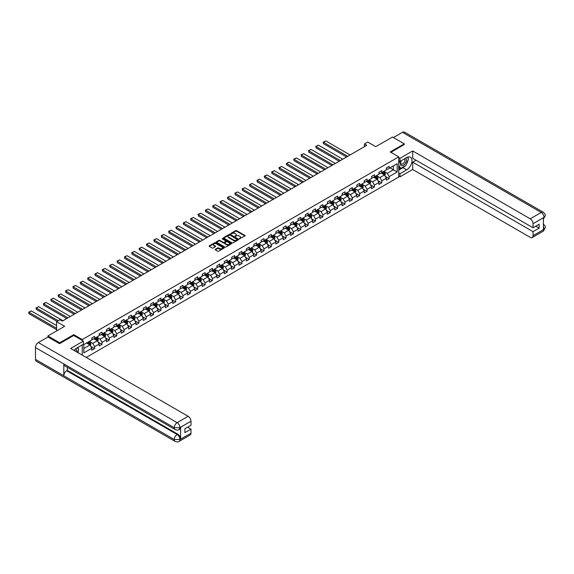 <?xml version="1.0" encoding="UTF-8"?>
<svg xmlns="http://www.w3.org/2000/svg" width="574" height="574" viewBox="0 0 574 574"><rect width="100%" height="100%" fill="white"/><g stroke="black" fill="none" stroke-linecap="round" stroke-linejoin="round"><path stroke-width="0.86" d="M239.365 238.841L244.94 236A0.653 0.38 0 0 0 244.94 235.462L236.603 230.648A0.653 0.38 0 0 0 235.677 230.648L230.755 233.489L230.755 233.869L232.04 233.496A2.095 1.213 0 0 1 235.003 233.496L235.699 233.898A2.095 1.213 0 0 1 236.309 234.752A2.095 1.213 0 0 1 235.699 235.613L235.06 236.352L236.344 235.986A2.095 1.213 0 0 1 239.308 235.986L240.004 236.388A2.095 1.213 0 0 1 240.621 237.241A2.095 1.213 0 0 1 240.004 238.095L239.365 238.468M215.336 249.317A0.653 0.38 0 0 0 215.336 249.855L217.675 251.204A0.653 0.38 0 0 0 218.601 251.204L224.068 248.047A0.653 0.38 0 0 0 224.068 247.509L215.731 242.694A0.653 0.38 0 0 0 214.805 242.694L209.338 245.851A0.653 0.38 0 0 0 209.338 246.389L212.165 248.018A0.653 0.38 0 0 0 213.09 248.018L215.429 246.669A0.653 0.38 0 0 0 215.429 246.131L214.03 245.328A1.751 1.012 0 0 1 213.514 244.61A1.751 1.012 0 0 1 214.597 243.677A1.751 1.012 0 0 1 216.506 243.893L221.994 247.064A1.751 1.012 0 0 1 222.511 247.781A1.751 1.012 0 0 1 221.428 248.714A1.751 1.012 0 0 1 219.519 248.492L218.601 247.968A0.653 0.38 0 0 0 217.675 247.968L215.336 249.317L215.336 249.855M404.297 144.641L404.297 143.823L392.494 137.014L375.74 146.686L367.719 142.051L364.418 143.959L366.779 145.322L62.286 321.117L59.926 319.754L56.625 321.662L56.625 330.925M73.752 335.532L73.752 334.656L59.689 342.778L47.893 335.969L64.647 326.29L56.625 321.662M73.752 334.656L82.247 339.564L398.729 156.846L398.729 177.007L86.215 357.437M404.297 143.823L390.234 151.945L398.729 156.846M232.083 242.888A0.653 0.38 0 0 0 233.008 242.888L238.475 239.731A0.653 0.38 0 0 0 238.475 239.193L230.138 234.379A0.653 0.38 0 0 0 229.213 234.379L223.745 237.536A0.653 0.38 0 0 0 223.745 238.074L232.083 242.888M222.332 238.942L222.798 239.006L222.798 238.461L231.272 243.354A0.653 0.38 0 0 1 231.272 243.885L225.804 247.042A0.653 0.38 0 0 1 224.879 247.042L216.542 242.228L218.881 240.886L218.881 240.341L216.542 241.697A0.653 0.38 0 0 0 216.542 242.228L216.542 241.697M218.881 240.886A0.653 0.38 0 0 1 219.806 240.886L219.806 240.341A0.653 0.38 0 0 0 218.881 240.341M219.806 240.341L223.193 242.3A0.653 0.38 0 0 0 224.118 242.3L225.668 241.403A0.653 0.38 0 0 0 225.668 240.865L222.145 238.834L222.798 238.461M47.893 337.053L47.893 335.969M59.689 342.778L59.689 343.596M82.247 355.148L82.247 344.874M82.247 340.432L82.247 339.564M90.721 346.337L94.66 348.612L94.66 346.617L99.194 344.005L99.194 345.993L102.021 344.357L102.021 342.369L106.556 339.751L106.556 341.745L109.383 340.109L109.383 338.122L113.917 335.503L113.917 337.49L116.744 335.855L116.744 333.867L121.279 331.255L121.279 333.243L124.113 331.607L124.113 329.62L128.641 327.001L128.641 328.988L131.475 327.359L131.475 325.365L136.002 322.753L136.002 324.741L138.836 323.105L138.836 321.117L143.364 318.498L143.364 320.493L146.198 318.857L146.198 316.87L150.725 314.251L150.725 316.238L153.559 314.602L153.559 312.615L158.087 310.003L158.087 311.991L160.921 310.355L160.921 308.367L165.448 305.748L165.448 307.736L168.282 306.107L168.282 304.112L172.81 301.501L172.81 303.488L175.644 301.852L175.644 299.865L180.179 297.246L180.179 299.241L183.006 297.605L183.006 295.617L187.54 292.998L187.54 294.986L190.367 293.35L190.367 291.362L194.902 288.751L194.902 290.738L197.729 289.102L197.729 287.115L202.263 284.496L202.263 286.483L205.09 284.855L205.09 282.86L209.625 280.248L209.625 282.236L212.452 280.6L212.452 278.612L216.986 275.994L216.986 277.988L219.82 276.352L219.82 274.365L224.348 271.746L224.348 273.733L227.182 272.098L227.182 270.11L231.709 267.498L231.709 269.486L234.544 267.85L234.544 265.862L239.071 263.244L239.071 265.231L241.905 263.602L241.905 261.608L246.433 258.996L246.433 260.983L249.267 259.348L249.267 257.36L253.794 254.741L253.794 256.736L256.628 255.1L256.628 253.112L261.156 250.494L261.156 252.481L263.99 250.845L263.99 248.858L268.517 246.246L268.517 248.233L271.351 246.598L271.351 244.61L275.886 241.991L275.886 243.979L278.713 242.35L278.713 240.355L283.247 237.744L283.247 239.731L286.074 238.095L286.074 236.108L290.609 233.489L290.609 235.483L293.436 233.848L293.436 231.86L297.971 229.241L297.971 231.229L300.798 229.593L300.798 227.605L305.332 224.994L305.332 226.981L308.159 225.345L308.159 223.358L312.694 220.739L312.694 222.726L315.528 221.098L315.528 219.103L320.055 216.491L320.055 218.479L322.889 216.843L322.889 214.855L327.417 212.237L327.417 214.231L330.251 212.595L330.251 210.608L334.778 207.989L334.778 209.976L337.612 208.34L337.612 206.353L342.14 203.741L342.14 205.729L344.974 204.093L344.974 202.105L349.501 199.487L349.501 201.474L352.336 199.845L352.336 197.851L356.863 195.239L356.863 197.226L359.697 195.591L359.697 193.603L364.225 190.984L364.225 192.979L367.059 191.343L367.059 189.355L371.593 186.737L371.593 188.724L374.42 187.088L374.42 185.101L378.955 182.489L378.955 184.476L381.782 182.841L381.782 180.853L386.316 178.234L386.316 180.222L389.143 178.593L389.143 176.598L397.165 171.97L397.165 163.683L393.391 165.864L393.391 169.789L397.165 171.97M94.66 348.612L91.833 350.24L91.833 348.253L83.804 352.888L83.804 344.601L91.833 339.973L91.833 337.986L94.66 336.35L94.66 338.337L99.194 335.718L99.194 333.731L102.021 332.095L102.021 334.09L106.556 331.471L106.556 329.483L109.383 327.847L109.383 329.835L113.917 327.223L113.917 325.228L116.744 323.6L116.744 325.587L121.279 322.968L121.279 320.981L124.113 319.345L124.113 321.332L128.641 318.721L128.641 316.733L131.475 315.097L131.475 317.085L136.002 314.466L136.002 312.478L138.836 310.843L138.836 312.837L143.364 310.218L143.364 308.231L146.198 306.595L146.198 308.582L150.725 305.971L150.725 303.976L153.559 302.347L153.559 304.335L158.087 301.716L158.087 299.728L160.921 298.093L160.921 300.08L165.448 297.468L165.448 295.481L168.282 293.845L168.282 295.832L172.81 293.214L172.81 291.226L175.644 289.59L175.644 291.585L180.179 288.966L180.179 286.978L183.006 285.343L183.006 287.33L187.54 284.718L187.54 282.724L190.367 281.095L190.367 283.082L194.902 280.464L194.902 278.476L197.729 276.84L197.729 278.828L202.263 276.216L202.263 274.228L205.09 272.593L205.09 274.58L209.625 271.961L209.625 269.974L212.452 268.338L212.452 270.332L216.986 267.714L216.986 265.726L219.82 264.09L219.82 266.078L224.348 263.466L224.348 261.471L227.182 259.843L227.182 261.83L231.709 259.211L231.709 257.224L234.544 255.588L234.544 257.575L239.071 254.964L239.071 252.976L241.905 251.34L241.905 253.328L246.433 250.709L246.433 248.721L249.267 247.085L249.267 249.08L253.794 246.461L253.794 244.474L256.628 242.838L256.628 244.825L261.156 242.214L261.156 240.219L263.99 238.59L263.99 240.578L268.517 237.959L268.517 235.971L271.351 234.336L271.351 236.323L275.886 233.711L275.886 231.724L278.713 230.088L278.713 232.075L283.247 229.457L283.247 227.469L286.074 225.833L286.074 227.828L290.609 225.209L290.609 223.221L293.436 221.586L293.436 223.573L297.971 220.961L297.971 218.967L300.798 217.338L300.798 219.325L305.332 216.707L305.332 214.719L308.159 213.083L308.159 215.071L312.694 212.459L312.694 210.471L315.528 208.836L315.528 210.823L320.055 208.204L320.055 206.217L322.889 204.581L322.889 206.575L327.417 203.957L327.417 201.969L330.251 200.333L330.251 202.321L334.778 199.709L334.778 197.714L337.612 196.086L337.612 198.073L342.14 195.454L342.14 193.467L344.974 191.831L344.974 193.818L349.501 191.207L349.501 189.219L352.336 187.583L352.336 189.571L356.863 186.952L356.863 184.964L359.697 183.328L359.697 185.323L364.225 182.704L364.225 180.717L367.059 179.081L367.059 181.068L371.593 178.457L371.593 176.462L374.42 174.833L374.42 176.821L378.955 174.202L378.955 172.214L381.782 170.578L381.782 172.566L386.316 169.954L386.316 167.967L389.143 166.331L389.143 168.318L397.165 163.683M93.906 338.775L97.307 340.734L92.773 343.352L89.379 341.387M91.833 338.882L92.773 339.428L94.66 338.337M92.773 343.352L94.66 346.617M97.307 340.734L99.194 344.005M101.268 334.52L104.669 336.486L100.134 339.098L96.741 337.139M99.194 334.635L100.134 335.173L102.021 334.09M100.134 339.098L102.021 342.369M104.669 336.486L106.556 339.751M108.63 330.272L112.03 332.231L107.496 334.85L104.102 332.884M106.556 330.38L107.496 330.925L109.383 329.835M107.496 334.85L109.383 338.122M112.03 332.231L113.917 335.503M115.991 326.025L119.392 327.984L114.857 330.595L111.464 328.637M113.917 326.132L114.857 326.678L116.744 325.587M114.857 330.595L116.744 333.867M119.392 327.984L121.279 331.255M123.353 321.77L126.754 323.736L122.219 326.348L118.825 324.389M121.279 321.878L122.219 322.423L124.113 321.332M122.219 326.348L124.113 329.62M126.754 323.736L128.641 327.001M130.714 317.522L134.115 319.481L129.588 322.1L126.187 320.134M128.641 317.63L129.588 318.175L131.475 317.085M129.588 322.1L131.475 325.365M134.115 319.481L136.002 322.753M138.076 313.268L141.477 315.234L136.949 317.845L133.548 315.887M136.002 313.382L136.949 313.921L138.836 312.837M136.949 317.845L138.836 321.117M141.477 315.234L143.364 318.498M145.444 309.02L148.838 310.979L144.311 313.598L140.91 311.632M143.364 309.128L144.311 309.673L146.198 308.582M144.311 313.598L146.198 316.87M148.838 310.979L150.725 314.251M152.806 304.772L156.2 306.731L151.672 309.343L148.271 307.384M150.725 304.88L151.672 305.425L153.559 304.335M151.672 309.343L153.559 312.615M156.2 306.731L158.087 310.003M160.168 300.518L163.561 302.484L159.034 305.095L155.633 303.137M158.087 300.625L159.034 301.171L160.921 300.08M159.034 305.095L160.921 308.367M163.561 302.484L165.448 305.748M167.529 296.27L170.923 298.229L166.395 300.848L162.994 298.882M165.448 296.378L166.395 296.923L168.282 295.832M166.395 300.848L168.282 304.112M170.923 298.229L172.81 301.501M174.891 292.015L178.284 293.981L173.757 296.593L170.356 294.634M172.81 292.13L173.757 292.668L175.644 291.585M173.757 296.593L175.644 299.865M178.284 293.981L180.179 297.246M182.252 287.768L185.653 289.727L181.119 292.345L177.718 290.379M180.179 287.875L181.119 288.421L183.006 287.33M181.119 292.345L183.006 295.617M185.653 289.727L187.54 292.998M189.614 283.52L193.015 285.479L188.48 288.091L185.086 286.132M187.54 283.628L188.48 284.173L190.367 283.082M188.48 288.091L190.367 291.362M193.015 285.479L194.902 288.751M196.975 279.265L200.376 281.231L195.842 283.843L192.448 281.884M194.902 279.373L195.842 279.918L197.729 278.828M195.842 283.843L197.729 287.115M200.376 281.231L202.263 284.496M204.337 275.018L207.738 276.977L203.203 279.595L199.809 277.629M202.263 275.125L203.203 275.671L205.09 274.58M203.203 279.595L205.09 282.86M207.738 276.977L209.625 280.248M211.698 270.763L215.099 272.729L210.565 275.341L207.171 273.382M209.625 270.878L210.565 271.416L212.452 270.332M210.565 275.341L212.452 278.612M215.099 272.729L216.986 275.994M219.06 266.515L222.461 268.474L217.926 271.093L214.532 269.127M216.986 266.623L217.926 267.168L219.82 266.078M217.926 271.093L219.82 274.365M222.461 268.474L224.348 271.746M226.421 262.268L229.822 264.227L225.295 266.838L221.894 264.879M224.348 262.375L225.295 262.921L227.182 261.83M225.295 266.838L227.182 270.11M229.822 264.227L231.709 267.498M233.783 258.013L237.184 259.979L232.657 262.591L229.256 260.632M231.709 258.121L232.657 258.666L234.544 257.575M232.657 262.591L234.544 265.862M237.184 259.979L239.071 263.244M241.152 253.765L244.546 255.724L240.018 258.343L236.617 256.377M239.071 253.873L240.018 254.418L241.905 253.328M240.018 258.343L241.905 261.608M244.546 255.724L246.433 258.996M248.513 249.511L251.907 251.477L247.38 254.088L243.979 252.129M246.433 249.625L247.38 250.164L249.267 249.08M247.38 254.088L249.267 257.36M251.907 251.477L253.794 254.741M255.875 245.263L259.269 247.222L254.741 249.841L251.34 247.875M253.794 245.371L254.741 245.916L256.628 244.825M254.741 249.841L256.628 253.112M259.269 247.222L261.156 250.494M263.236 241.015L266.63 242.974L262.103 245.586L258.702 243.627M261.156 241.123L262.103 241.668L263.99 240.578M262.103 245.586L263.99 248.858M266.63 242.974L268.517 246.246M270.598 236.761L273.992 238.727L269.464 241.338L266.063 239.38M268.517 236.868L269.464 237.414L271.351 236.323M269.464 241.338L271.351 244.61M273.992 238.727L275.886 241.991M277.959 232.513L281.353 234.472L276.826 237.091L273.425 235.125M275.886 232.621L276.826 233.166L278.713 232.075M276.826 237.091L278.713 240.355M281.353 234.472L283.247 237.744M285.321 228.258L288.722 230.224L284.187 232.836L280.794 230.877M283.247 228.373L284.187 228.911L286.074 227.828M284.187 232.836L286.074 236.108M288.722 230.224L290.609 233.489M292.683 224.011L296.084 225.969L291.549 228.588L288.155 226.622M290.609 224.118L291.549 224.664L293.436 223.573M291.549 228.588L293.436 231.86M296.084 225.969L297.971 229.241M300.044 219.763L303.445 221.722L298.911 224.334L295.517 222.375M297.971 219.871L298.911 220.416L300.798 219.325M298.911 224.334L300.798 227.605M303.445 221.722L305.332 224.994M307.406 215.508L310.807 217.474L306.272 220.086L302.878 218.127M305.332 215.616L306.272 216.161L308.159 215.071M306.272 220.086L308.159 223.358M310.807 217.474L312.694 220.739M314.767 211.261L318.168 213.219L313.634 215.838L310.24 213.872M312.694 211.368L313.634 211.914L315.528 210.823M313.634 215.838L315.528 219.103M318.168 213.219L320.055 216.491M322.129 207.006L325.53 208.972L321.002 211.584L317.601 209.625M320.055 207.121L321.002 207.659L322.889 206.575M321.002 211.584L322.889 214.855M325.53 208.972L327.417 212.237M329.49 202.758L332.891 204.717L328.364 207.336L324.963 205.37M327.417 202.866L328.364 203.411L330.251 202.321M328.364 207.336L330.251 210.608M332.891 204.717L334.778 207.989M336.859 198.511L340.253 200.469L335.725 203.081L332.324 201.122M334.778 198.618L335.725 199.164L337.612 198.073M335.725 203.081L337.612 206.353M340.253 200.469L342.14 203.741M344.221 194.256L347.614 196.222L343.087 198.834L339.686 196.875M342.14 194.364L343.087 194.909L344.974 193.818M343.087 198.834L344.974 202.105M347.614 196.222L349.501 199.487M351.582 190.008L354.976 191.967L350.449 194.586L347.048 192.62M349.501 190.116L350.449 190.661L352.336 189.571M350.449 194.586L352.336 197.851M354.976 191.967L356.863 195.239M358.944 185.754L362.338 187.72L357.81 190.331L354.409 188.372M356.863 185.868L357.81 186.407L359.697 185.323M357.81 190.331L359.697 193.603M362.338 187.72L364.225 190.984M366.305 181.506L369.699 183.465L365.172 186.084L361.771 184.118M364.225 181.614L365.172 182.159L367.059 181.068M365.172 186.084L367.059 189.355M369.699 183.465L371.593 186.737M373.667 177.258L377.061 179.217L372.533 181.829L369.132 179.87M371.593 177.366L372.533 177.911L374.42 176.821M372.533 181.829L374.42 185.101M377.061 179.217L378.955 182.489M381.028 173.004L384.429 174.97L379.895 177.581L376.501 175.622M378.955 173.111L379.895 173.657L381.782 172.566M379.895 177.581L381.782 180.853M384.429 174.97L386.316 178.234M389.997 167.83L393.391 169.789L387.256 173.334L383.863 171.368M386.316 168.864L387.256 169.409L389.143 168.318M387.256 173.334L389.143 176.598M364.418 143.959L364.418 146.686M83.804 348.526L89.946 344.988L86.545 343.022M89.946 344.988L91.833 348.253M385.204 176.318L389.143 178.593M377.843 180.566L381.782 182.841M370.481 184.814L374.42 187.088M363.12 189.068L367.059 191.343M355.758 193.316L359.697 195.591M348.396 197.571L352.336 199.845M341.035 201.818L344.974 204.093M333.673 206.066L337.612 208.34M326.305 210.321L330.251 212.595M318.943 214.568L322.889 216.843M311.582 218.823L315.528 221.098M304.22 223.071L308.159 225.345M296.858 227.318L300.798 229.593M289.497 231.573L293.436 233.848M282.135 235.821L286.074 238.095M274.774 240.076L278.713 242.35M267.412 244.323L271.351 246.598M260.051 248.571L263.99 250.845M252.689 252.825L256.628 255.1M245.328 257.073L249.267 259.348M237.966 261.328L241.905 263.602M230.597 265.575L234.544 267.85M223.236 269.823L227.182 272.098M215.874 274.078L219.82 276.352M208.513 278.325L212.452 280.6M201.151 282.58L205.09 284.855M193.79 286.828L197.729 289.102M186.428 291.075L190.367 293.35M179.066 295.33L183.006 297.605M171.705 299.578L175.644 301.852M164.343 303.833L168.282 306.107M156.982 308.08L160.921 310.355M149.62 312.328L153.559 314.602M142.259 316.583L146.198 318.857M134.897 320.83L138.836 323.105M127.528 325.085L131.475 327.359M120.167 329.333L124.113 331.607M112.805 333.58L116.744 335.855M105.444 337.835L109.383 340.109M98.082 342.082L102.021 344.357M239.552 238.906L240.004 238.641A2.095 1.213 0 0 0 240.621 237.787L240.621 237.241M236.309 234.752L236.309 235.297A2.095 1.213 0 0 1 235.699 236.158L235.247 236.416M244.933 236L236.603 231.193A0.653 0.38 0 0 0 235.677 231.193L230.935 233.934M238.475 239.193L238.475 239.731L230.138 234.924A0.653 0.38 0 0 0 229.213 234.924L223.752 238.074L223.745 237.536M237.32 239.652L230.002 235.046L228.682 235.433A2.095 1.213 0 0 0 228.065 236.294A2.095 1.213 0 0 0 228.682 237.148L233.683 240.04A2.095 1.213 0 0 0 236.646 240.04L237.32 239.652L237.32 240.197L237.32 239.817M228.065 236.294L228.065 236.84A2.095 1.213 0 0 0 228.682 237.693L228.682 237.148M237.32 240.197L236.646 240.585A2.095 1.213 0 0 1 233.683 240.585L228.682 237.693M219.806 240.886L223.193 242.845A0.653 0.38 0 0 0 224.118 242.845L225.668 241.948A0.653 0.38 0 0 0 225.862 241.676L225.862 241.13M222.798 239.006L231.265 243.893M226.701 244.323A1.751 1.012 0 0 0 228.61 244.546A1.751 1.012 0 0 0 229.693 243.606A1.751 1.012 0 0 0 229.177 242.895L227.247 241.776A0.653 0.38 0 0 0 226.314 241.776L224.764 242.673A0.653 0.38 0 0 0 224.764 243.204L226.701 244.323L226.701 244.868A1.751 1.012 0 0 0 228.61 245.084A1.751 1.012 0 0 0 229.693 244.151L229.693 243.606M224.57 242.938L224.57 243.484A0.653 0.38 0 0 0 224.764 243.749L224.764 243.204M226.701 244.868L224.764 243.749M222.511 247.781L222.511 248.327A1.751 1.012 0 0 1 221.428 249.26A1.751 1.012 0 0 1 219.519 249.037L218.601 248.513A0.653 0.38 0 0 0 217.675 248.513L215.35 249.855M213.514 244.61L213.514 245.155A1.751 1.012 0 0 0 214.03 245.873L214.03 245.328M215.429 246.131L215.429 246.669L214.03 245.873M224.068 247.509L224.068 248.047L215.731 243.24A0.653 0.38 0 0 0 214.805 243.24L209.345 246.397L209.338 245.851M384.802 175.615L385.362 174.195A1.765 1.019 -120 0 0 384.795 172.695L383.819 171.389M347.736 156.315L323.442 142.295L325.802 140.931L350.09 154.951M382.126 173.635L381.459 172.752M323.442 143.658L323.184 142.144L323.442 143.658L346.553 156.996M382.356 172.236L383.332 173.535A1.765 1.019 60 0 1 383.841 174.604L384.408 174.274A1.765 1.019 -120 0 0 383.898 173.212L382.923 171.906M382.485 172.164L383.561 173.606A0.904 0.524 60 0 1 383.726 173.879L384.408 174.274M323.184 142.144L325.802 140.931M401.118 160.777A4.341 2.504 120 0 0 401.865 165.786A4.341 2.504 120 0 0 405.782 162.686A4.341 2.504 120 0 0 405.675 158.144M401.362 160.634A2.97 1.715 120 0 0 401.355 164.085A2.97 1.715 120 0 0 401.786 164.214A2.97 1.715 120 0 0 404.505 162.026A2.97 1.715 120 0 0 404.326 158.941A2.97 1.715 120 0 0 404.311 158.933M407.332 157.24L408.494 158.89L405.947 165.456L400.853 168.397L398.729 166.969M400.853 168.397L398.729 165.377M398.729 163.683L399.655 161.28M76.342 351.74A4.341 2.504 120 0 0 75.775 348.705M74.964 350.944A2.97 1.715 120 0 0 74.656 349.724M77.332 347.715L78.523 349.401L77.382 352.336M405.007 166.001A7.505 4.334 120 0 1 402.926 167.694L406.657 169.847A7.505 4.334 120 0 0 411.558 163.224A7.505 4.334 120 0 0 410.41 157.211A7.505 4.334 120 0 0 406.657 157.585L399.956 161.452L399.956 158.316L412.692 150.962L530.204 218.809L541.225 212.445L402.474 132.336L393.441 137.559M406.657 169.847L399.956 173.714L399.956 176.849L412.692 169.488L412.692 162.162L533.038 231.638L533.038 235.699L544.123 229.241L543.42 229.571L543.42 217.855L544.059 217.345L533.038 223.709A4.004 2.31 -120 0 0 530.204 218.809M416.042 160.225L412.692 162.162M535.772 226.192L539.122 228.122L539.122 224.255L533.038 227.77L412.692 158.295L412.692 150.962M398.729 160.742L399.956 161.452M398.729 157.613L399.956 158.316M398.729 176.139L399.956 176.849M398.729 173.004L399.956 173.714M412.692 169.488L530.204 237.335A4.004 2.31 -120 0 0 532.206 237.536A4.004 2.31 -120 0 0 533.038 235.699M402.474 132.336A4.104 2.368 -60 0 1 404.526 132.135L543.277 212.244A4.104 2.368 -60 0 0 541.225 212.445A4.004 2.31 60 0 1 544.059 217.345M533.038 227.77L533.038 223.709M539.122 228.122L533.038 231.638M404.297 144.476L390.937 152.354M406.5 164.035A7.505 4.334 120 0 0 408.114 159.866M408.236 158.524A7.505 4.334 120 0 0 408.049 156.996M402.926 167.694L398.729 170.119M398.729 169.244L400.523 168.211M398.729 167.608L399.102 167.393M543.42 226.766L544.059 229.198M543.277 224.09C544.891 225.539 545.565 226.701 545.3 227.569L544.13 229.234M543.277 212.244C544.884 213.679 545.558 214.841 545.3 215.745L544.13 217.388M175.077 429.531A4.104 2.368 -60 0 1 174.231 427.68L179.892 427.652L179.131 429.524C178.464 430.206 177.108 430.206 175.077 429.531L64.647 365.774A4.104 2.368 -60 0 1 63.8 363.923L35.48 347.571A4.104 2.368 -60 0 1 38.386 342.549L47.986 337.003L59.553 343.675L73.709 335.503L83.381 341.085L83.381 344.221L76.679 348.088A7.505 4.334 120 0 0 74.053 350.413M83.381 341.085L70.638 348.447L188.15 416.286A4.004 2.31 60 0 1 190.984 421.194L190.984 425.255L184.893 428.771L184.893 432.638L190.984 429.122L190.984 433.183A4.004 2.31 60 0 1 190.152 435.013L179.131 441.377A4.004 2.31 -120 0 0 179.963 439.548L190.984 433.183M78.071 352.737L79.657 353.649M78.236 352.644L78.236 350.126M78.236 348.999L78.236 347.191M179.131 441.377C178.492 442.059 177.144 442.059 175.077 441.384L36.334 361.276A4.104 2.368 -60 0 1 35.48 359.396L63.8 375.748A4.104 2.368 -60 0 1 66.699 370.747L177.129 434.504L177.768 434.138A4.004 2.31 60 0 1 180.602 439.038L180.602 427.321A4.004 2.31 60 0 1 179.77 429.158L179.131 429.524M35.48 347.571L35.48 359.396M38.386 342.549L177.129 422.651A4.104 2.368 -60 0 0 174.231 427.68L63.8 363.923L63.8 375.748L174.231 439.505L179.963 439.548M190.984 429.122L187.633 427.185M67.337 367.324L67.337 370.381L177.768 434.138M67.337 370.381L66.699 370.747M377.434 179.863L378.001 178.449A1.765 1.019 -120 0 0 377.434 176.943L376.458 175.644M340.375 160.569L316.08 146.542L318.441 145.179L342.728 159.206M374.765 177.89L374.097 177.007M316.08 147.905L315.822 146.392L316.08 147.905L339.191 161.251M374.994 176.483L375.97 177.789A1.765 1.019 60 0 1 376.479 178.851L377.046 178.521A1.765 1.019 -120 0 0 376.537 177.459L375.561 176.161M375.123 176.419L376.2 177.861A0.904 0.524 60 0 1 376.365 178.134L377.046 178.521M315.822 146.392L318.441 145.179M370.072 184.111L370.639 182.697A1.765 1.019 -120 0 0 370.072 181.19L369.096 179.892M333.006 164.817L308.719 150.79L311.079 149.434L335.367 163.454M367.403 182.137L366.736 181.255M308.719 152.153L308.719 150.79L308.719 152.153L331.829 165.499M367.633 180.738L368.608 182.037A1.765 1.019 60 0 1 369.118 183.099L369.685 182.776A1.765 1.019 -120 0 0 369.175 181.707L368.199 180.408M367.755 180.667L368.838 182.109A0.904 0.524 60 0 1 369.003 182.381L369.685 182.776M308.46 150.646L311.079 149.434M362.711 188.365L363.277 186.952A1.765 1.019 -120 0 0 362.711 185.445L361.735 184.146M325.645 169.065L301.357 155.045L303.718 153.681L328.005 167.708M360.034 186.385L359.374 185.502M301.357 156.408L301.099 154.894L301.357 156.408L324.468 169.746M360.271 184.986L361.247 186.285A1.765 1.019 60 0 1 361.756 187.354L362.316 187.024A1.765 1.019 -120 0 0 361.814 185.962L360.838 184.663M360.393 184.914L361.477 186.356A0.904 0.524 60 0 1 361.642 186.636L362.316 187.024M301.099 154.894L303.718 153.681M355.349 192.613L355.909 191.199A1.765 1.019 -120 0 0 355.349 189.693L354.373 188.394M318.283 173.319L293.996 159.292L296.356 157.929L320.644 171.956M352.673 190.64L352.013 189.757M293.996 160.655L293.737 159.142L293.996 160.655L317.106 174.001M352.91 189.241L353.885 190.539A1.765 1.019 60 0 1 354.388 191.601L354.954 191.278A1.765 1.019 -120 0 0 354.452 190.209L353.476 188.911M353.032 189.169L354.115 190.611A0.904 0.524 60 0 1 354.28 190.884L354.954 191.278M293.737 159.142L296.356 157.929M347.988 196.868L348.547 195.447A1.765 1.019 -120 0 0 347.988 193.947L347.012 192.642M310.921 177.567L286.634 163.547L288.995 162.184L313.282 176.204M345.311 194.887L344.651 194.005M286.634 164.91L286.376 163.396L286.634 164.91L309.745 178.249M345.548 193.488L346.524 194.787A1.765 1.019 60 0 1 347.026 195.856L347.593 195.526A1.765 1.019 -120 0 0 347.091 194.464L346.115 193.158M345.67 193.416L346.753 194.859A0.904 0.524 60 0 1 346.918 195.131L347.593 195.526M286.376 163.396L288.995 162.184M340.626 201.115L341.186 199.702A1.765 1.019 -120 0 0 340.626 198.195L339.65 196.896M303.56 181.822L279.273 167.795L281.633 166.431L305.92 180.458M337.95 199.142L337.29 198.26M279.273 169.158L279.014 167.644L279.273 169.158L302.383 182.503M338.186 197.736L339.162 199.042A1.765 1.019 60 0 1 339.664 200.104L340.231 199.774A1.765 1.019 -120 0 0 339.729 198.712L338.753 197.413M338.308 197.671L339.392 199.113A0.904 0.524 60 0 1 339.557 199.386L340.231 199.774M279.014 167.644L281.633 166.431M333.264 205.363L333.824 203.949A1.765 1.019 -120 0 0 333.264 202.443L332.289 201.144M296.198 186.069L271.911 172.042L274.272 170.686L298.559 184.706M330.588 203.39L329.928 202.507M271.911 173.405L271.911 172.042L271.911 173.405L295.022 186.751M330.825 201.991L331.801 203.289A1.765 1.019 60 0 1 332.303 204.351L332.87 204.028A1.765 1.019 -120 0 0 332.368 202.959L331.392 201.661M330.947 201.919L332.03 203.361A0.904 0.524 60 0 1 332.195 203.634L332.87 204.028M271.653 171.899L274.272 170.686M325.903 209.618L326.455 208.233A1.765 1.019 -120 0 0 325.896 206.697L324.927 205.399M288.837 190.317L264.549 176.297L266.903 174.934L291.197 188.961M323.227 207.637L322.566 206.755M264.549 177.66L264.549 176.297L264.549 177.66L287.66 190.999M323.463 206.238L324.439 207.537A1.765 1.019 60 0 1 324.941 208.606L325.508 208.276A1.765 1.019 -120 0 0 325.006 207.214L324.03 205.915M323.585 206.166L324.669 207.609A0.904 0.524 60 0 1 324.827 207.888L325.508 208.276M326.455 208.233L325.358 208.871M264.284 176.146L266.903 174.934M318.541 213.865L319.101 212.452A1.765 1.019 -120 0 0 318.534 210.945L317.566 209.646M281.475 194.572L257.188 180.545L259.541 179.181L283.836 193.208M315.865 211.892L315.205 211.01M257.188 181.908L257.188 180.545L257.188 181.908L280.291 195.253M316.102 210.493L317.078 211.792A1.765 1.019 60 0 1 317.58 212.854L318.147 212.531A1.765 1.019 -120 0 0 317.637 211.462L316.669 210.163M316.224 210.421L317.307 211.863A0.904 0.524 60 0 1 317.465 212.136L318.147 212.531M256.922 180.394L259.541 179.181M311.18 218.12L311.739 216.699A1.765 1.019 -120 0 0 311.173 215.2L310.204 213.894M274.114 198.819L249.819 184.799L252.18 183.436L276.474 197.456M308.503 216.14L307.843 215.257M249.819 186.163L249.561 184.649L249.819 186.163L272.93 199.501M308.74 214.741L309.709 216.039A1.765 1.019 60 0 1 310.218 217.108L310.785 216.778A1.765 1.019 -120 0 0 310.276 215.716L309.307 214.411M308.862 214.669L309.938 216.111A0.904 0.524 60 0 1 310.103 216.384L310.785 216.778M249.561 184.649L252.18 183.436M303.818 222.368L304.378 220.954A1.765 1.019 -120 0 0 303.811 219.447L302.842 218.149M266.752 203.074L242.458 189.047L244.818 187.684L269.113 201.711M301.142 220.394L300.482 219.512M242.458 190.41L242.199 188.896L242.458 190.41L265.568 203.756M301.379 218.988L302.347 220.294A1.765 1.019 60 0 1 302.857 221.356L303.424 221.026A1.765 1.019 -120 0 0 302.914 219.964L301.946 218.665M301.501 218.924L302.577 220.366A0.904 0.524 60 0 1 302.742 220.638L303.424 221.026M242.199 188.896L244.818 187.684M296.457 226.615L297.016 225.202A1.765 1.019 -120 0 0 296.449 223.695L295.474 222.396M259.391 207.322L235.096 193.294L237.457 191.938L261.751 205.958M293.78 224.642L293.12 223.76M235.096 194.658L235.096 193.294L235.096 194.658L258.207 208.003M294.017 223.243L294.986 224.542A1.765 1.019 60 0 1 295.495 225.604L296.062 225.281A1.765 1.019 -120 0 0 295.553 224.212L294.577 222.913M294.139 223.171L295.215 224.613A0.904 0.524 60 0 1 295.38 224.886L296.062 225.281M234.838 193.151L237.457 191.938M289.095 230.87L289.655 229.457A1.765 1.019 -120 0 0 289.088 227.95L288.112 226.651M252.029 211.569L227.734 197.549L230.095 196.186L254.382 210.213M286.419 228.89L285.752 228.007M227.734 198.913L227.476 197.399L227.734 198.913L250.845 212.251M286.648 227.491L287.624 228.789A1.765 1.019 60 0 1 288.134 229.858L288.7 229.528A1.765 1.019 -120 0 0 288.191 228.466L287.215 227.168M286.778 227.419L287.854 228.861A0.904 0.524 60 0 1 288.019 229.141L288.7 229.528M227.476 197.399L230.095 196.186M281.726 235.118L282.293 233.704A1.765 1.019 -120 0 0 281.726 232.197L280.751 230.899M244.668 215.824L220.373 201.797L222.734 200.434L247.021 214.461M279.057 233.144L278.39 232.262M220.373 203.16L220.115 201.646L220.373 203.16L243.484 216.506M279.287 231.745L280.263 233.044A1.765 1.019 60 0 1 280.772 234.106L281.339 233.783A1.765 1.019 -120 0 0 280.829 232.714L279.854 231.415M279.416 231.674L280.492 233.116A0.904 0.524 60 0 1 280.657 233.388L281.339 233.783M220.115 201.646L222.734 200.434M274.365 239.372L274.932 237.952A1.765 1.019 -120 0 0 274.365 236.452L273.389 235.146M237.299 220.072L213.011 206.052L215.372 204.688L239.659 218.708M271.696 237.392L271.028 236.51M213.011 207.415L212.753 205.901L213.011 207.415L236.122 220.753M271.925 235.993L272.901 237.292A1.765 1.019 60 0 1 273.411 238.361L273.977 238.031A1.765 1.019 -120 0 0 273.468 236.969L272.492 235.663M272.047 235.921L273.131 237.363A0.904 0.524 60 0 1 273.296 237.636L273.977 238.031M212.753 205.901L215.372 204.688M267.003 243.62L267.57 242.206A1.765 1.019 -120 0 0 267.003 240.7L266.027 239.401M229.937 224.326L205.65 210.299L208.01 208.936L232.298 222.963M264.327 241.647L263.667 240.764M205.65 211.662L205.392 210.149L205.65 211.662L228.761 225.008M264.564 240.241L265.54 241.546A1.765 1.019 60 0 1 266.049 242.608L266.609 242.278A1.765 1.019 -120 0 0 266.106 241.216L265.131 239.918M264.686 240.176L265.769 241.618A0.904 0.524 60 0 1 265.934 241.891L266.609 242.278M205.392 210.149L208.01 208.936M259.642 247.868L260.201 246.454A1.765 1.019 -120 0 0 259.642 244.947L258.666 243.649M222.576 228.574L198.288 214.547L200.649 213.191L224.936 227.211M256.965 245.894L256.305 245.012M198.288 215.91L198.288 214.547L198.288 215.91L221.399 229.256M257.202 244.495L258.178 245.794A1.765 1.019 60 0 1 258.68 246.856L259.247 246.533A1.765 1.019 -120 0 0 258.745 245.464L257.769 244.165M257.324 244.424L258.408 245.866A0.904 0.524 60 0 1 258.573 246.138L259.247 246.533M198.03 214.403L200.649 213.191M252.28 252.122L252.84 250.709A1.765 1.019 -120 0 0 252.28 249.202L251.304 247.903M215.214 232.822L190.927 218.802L193.287 217.438L217.575 231.466M249.604 250.142L248.944 249.26M190.927 220.165L190.668 218.651L190.927 220.165L214.037 233.503M249.841 248.743L250.816 250.042A1.765 1.019 60 0 1 251.319 251.111L251.886 250.781A1.765 1.019 -120 0 0 251.383 249.719L250.407 248.42M249.963 248.671L251.046 250.113A0.904 0.524 60 0 1 251.211 250.393L251.886 250.781M190.668 218.651L193.287 217.438M244.919 256.37L245.478 254.956A1.765 1.019 -120 0 0 244.919 253.45L243.943 252.151M207.853 237.076L183.565 223.049L185.926 221.686L210.213 235.713M242.242 254.397L241.582 253.514M183.565 224.412L183.307 222.899L183.565 224.412L206.676 237.758M242.479 252.998L243.455 254.296A1.765 1.019 60 0 1 243.957 255.358L244.524 255.035A1.765 1.019 -120 0 0 244.022 253.966L243.046 252.668M242.601 252.926L243.685 254.368A0.904 0.524 60 0 1 243.85 254.641L244.524 255.035M183.307 222.899L185.926 221.686M237.557 260.625L238.117 259.204A1.765 1.019 -120 0 0 237.557 257.704L236.581 256.399M200.491 241.324L176.204 227.304L178.564 225.941L202.852 239.961M234.881 258.644L234.221 257.762M176.204 228.667L175.945 227.153L176.204 228.667L199.314 242.006M235.118 257.245L236.093 258.544A1.765 1.019 60 0 1 236.596 259.613L237.162 259.283A1.765 1.019 -120 0 0 236.66 258.221L235.684 256.915M235.24 257.174L236.323 258.616A0.904 0.524 60 0 1 236.488 258.888L237.162 259.283M175.945 227.153L178.564 225.941M230.196 264.872L230.755 263.459A1.765 1.019 -120 0 0 230.196 261.952L229.22 260.653M193.129 245.579L168.842 231.552L171.196 230.188L195.49 244.215M227.519 262.899L226.859 262.017M168.842 232.915L168.842 231.552L168.842 232.915L191.953 246.26M227.756 261.493L228.732 262.799A1.765 1.019 60 0 1 229.234 263.861L229.801 263.531A1.765 1.019 -120 0 0 229.299 262.469L228.323 261.17M227.878 261.428L228.961 262.87A0.904 0.524 60 0 1 229.119 263.143L229.801 263.531M168.577 231.401L171.196 230.188M222.834 269.12L223.394 267.706A1.765 1.019 -120 0 0 222.827 266.2L221.858 264.901M185.768 249.826L161.481 235.799L163.834 234.443L188.129 248.463M220.158 267.147L219.498 266.264M161.481 237.162L161.481 235.799L161.481 237.162L184.584 250.508M220.394 265.748L221.37 267.046A1.765 1.019 60 0 1 221.873 268.108L222.439 267.785A1.765 1.019 -120 0 0 221.93 266.716L220.961 265.418M220.516 265.676L221.6 267.118A0.904 0.524 60 0 1 221.758 267.391L222.439 267.785M161.215 235.656L163.834 234.443M215.472 273.375L216.032 271.961A1.765 1.019 -120 0 0 215.465 270.454L214.497 269.156M178.406 254.074L154.112 240.054L156.472 238.691L180.767 252.718M212.796 271.394L212.136 270.512M154.112 241.417L153.854 239.903L154.112 241.417L177.222 254.756M213.033 269.995L214.002 271.294A1.765 1.019 60 0 1 214.511 272.363L215.078 272.033A1.765 1.019 -120 0 0 214.568 270.971L213.6 269.672M213.155 269.923L214.231 271.366A0.904 0.524 60 0 1 214.396 271.646L215.078 272.033M153.854 239.903L156.472 238.691M208.111 277.622L208.671 276.209A1.765 1.019 -120 0 0 208.104 274.702L207.135 273.403M171.045 258.329L146.75 244.302L149.111 242.938L173.405 256.965M205.435 275.649L204.774 274.767M146.75 245.665L146.492 244.151L146.75 245.665L169.861 259.01M205.671 274.25L206.64 275.549A1.765 1.019 60 0 1 207.149 276.611L207.716 276.288A1.765 1.019 -120 0 0 207.207 275.219L206.238 273.92M205.793 274.178L206.87 275.62A0.904 0.524 60 0 1 207.035 275.893L207.716 276.288M146.492 244.151L149.111 242.938M200.749 281.877L201.309 280.456A1.765 1.019 -120 0 0 200.742 278.957L199.766 277.651M163.683 262.576L139.389 248.556L141.749 247.193L166.044 261.213M198.073 279.897L197.413 279.014M139.389 249.92L139.13 248.406L139.389 249.92L162.499 263.258M198.31 278.498L199.278 279.796A1.765 1.019 60 0 1 199.788 280.865L200.355 280.535A1.765 1.019 -120 0 0 199.845 279.473L198.869 278.168M198.432 278.426L199.508 279.868A0.904 0.524 60 0 1 199.673 280.141L200.355 280.535M139.13 248.406L141.749 247.193M193.388 286.125L193.947 284.711A1.765 1.019 -120 0 0 193.381 283.204L192.405 281.906M156.322 266.831L132.027 252.804L134.388 251.441L158.675 265.468M190.712 284.152L190.044 283.269M132.027 254.167L131.769 252.653L132.027 254.167L155.138 267.513M190.941 282.745L191.917 284.051A1.765 1.019 60 0 1 192.426 285.113L192.993 284.783A1.765 1.019 -120 0 0 192.484 283.721L191.508 282.422M191.07 282.681L192.147 284.123A0.904 0.524 60 0 1 192.312 284.395L192.993 284.783M131.769 252.653L134.388 251.441M186.019 290.372L186.586 288.959A1.765 1.019 -120 0 0 186.019 287.452L185.043 286.153M148.96 271.079L124.666 257.052L127.026 255.695L151.314 269.715M183.35 288.399L182.683 287.517M124.666 258.415L124.666 257.052L124.666 258.415L147.776 271.76M183.58 287L184.555 288.299A1.765 1.019 60 0 1 185.065 289.361L185.632 289.038A1.765 1.019 -120 0 0 185.122 287.969L184.146 286.67M183.709 286.928L184.785 288.37A0.904 0.524 60 0 1 184.95 288.643L185.632 289.038M124.407 256.908L127.026 255.695M178.657 294.627L179.224 293.214A1.765 1.019 -120 0 0 178.657 291.707L177.682 290.408M141.591 275.326L117.304 261.306L119.665 259.943L143.952 273.97M175.988 292.647L175.321 291.764M117.304 262.67L117.046 261.156L117.304 262.67L140.415 276.008M176.218 291.248L177.194 292.546A1.765 1.019 60 0 1 177.703 293.615L178.27 293.285A1.765 1.019 -120 0 0 177.761 292.223L176.785 290.925M176.34 291.176L177.423 292.618A0.904 0.524 60 0 1 177.588 292.898L178.27 293.285M117.046 261.156L119.665 259.943M171.296 298.875L171.863 297.461A1.765 1.019 -120 0 0 171.296 295.954L170.32 294.656M134.23 279.581L109.943 265.554L112.303 264.191L136.59 278.218M168.62 296.901L167.96 296.019M109.943 266.917L109.684 265.403L109.943 266.917L133.053 280.263M168.856 295.502L169.832 296.801A1.765 1.019 60 0 1 170.342 297.863L170.901 297.54A1.765 1.019 -120 0 0 170.399 296.471L169.423 295.172M168.978 295.431L170.062 296.873A0.904 0.524 60 0 1 170.227 297.145L170.901 297.54M109.684 265.403L112.303 264.191M163.934 303.129L164.494 301.709A1.765 1.019 -120 0 0 163.934 300.209L162.959 298.903M126.868 283.829L102.581 269.809L104.942 268.445L129.229 282.465M161.258 301.149L160.598 300.267M102.581 271.172L102.323 269.658L102.581 271.172L125.692 284.51M161.495 299.75L162.471 301.049A1.765 1.019 60 0 1 162.973 302.118L163.54 301.788A1.765 1.019 -120 0 0 163.038 300.726L162.062 299.42M161.617 299.678L162.7 301.12A0.904 0.524 60 0 1 162.865 301.393L163.54 301.788M102.323 269.658L104.942 268.445M156.573 307.377L157.132 305.964A1.765 1.019 -120 0 0 156.573 304.457L155.597 303.158M119.507 288.083L95.219 274.056L97.58 272.693L121.867 286.72M153.897 305.404L153.236 304.521M95.219 275.42L94.961 273.906L95.219 275.42L118.33 288.765M154.133 303.998L155.109 305.303A1.765 1.019 60 0 1 155.611 306.365L156.178 306.035A1.765 1.019 -120 0 0 155.676 304.973L154.7 303.675M154.255 303.933L155.339 305.375A0.904 0.524 60 0 1 155.504 305.648L156.178 306.035M94.961 273.906L97.58 272.693M149.211 311.625L149.771 310.211A1.765 1.019 -120 0 0 149.211 308.704L148.236 307.406M112.145 292.331L87.858 278.304L90.218 276.948L114.506 290.968M146.535 309.651L145.875 308.769M87.858 279.667L87.858 278.304L87.858 279.667L110.969 293.013M146.772 308.252L147.748 309.551A1.765 1.019 60 0 1 148.25 310.613L148.817 310.29A1.765 1.019 -120 0 0 148.314 309.221L147.339 307.922M146.894 308.181L147.977 309.623A0.904 0.524 60 0 1 148.142 309.895L148.817 310.29M87.6 278.16L90.218 276.948M141.85 315.879L142.409 314.466A1.765 1.019 -120 0 0 141.85 312.959L140.874 311.66M104.784 296.579L80.496 282.559L82.857 281.195L107.144 295.223M139.173 313.899L138.513 313.017M80.496 283.922L80.238 282.408L80.496 283.922L103.607 297.26M139.41 312.5L140.386 313.799A1.765 1.019 60 0 1 140.888 314.868L141.455 314.538A1.765 1.019 -120 0 0 140.953 313.476L139.977 312.177M139.532 312.428L140.616 313.87A0.904 0.524 60 0 1 140.781 314.15L141.455 314.538M80.238 282.408L82.857 281.195M134.488 320.127L135.048 318.714A1.765 1.019 -120 0 0 134.488 317.207L133.512 315.908M97.422 300.833L73.135 286.806L75.495 285.443L99.783 299.47M131.812 318.154L131.152 317.271M73.135 288.17L73.135 286.806L73.135 288.17L96.245 301.515M132.049 316.755L133.025 318.053A1.765 1.019 60 0 1 133.527 319.115L134.094 318.792A1.765 1.019 -120 0 0 133.591 317.723L132.616 316.425M132.171 316.683L133.254 318.125A0.904 0.524 60 0 1 133.412 318.398L134.094 318.792M72.869 286.656L75.495 285.443M127.127 324.382L127.686 322.961A1.765 1.019 -120 0 0 127.119 321.462L126.151 320.156M90.061 305.081L65.773 291.061L68.127 289.698L92.421 303.718M124.45 322.401L123.79 321.519M65.773 292.424L65.773 291.061L65.773 292.424L88.877 305.763M124.687 321.002L125.663 322.301A1.765 1.019 60 0 1 126.165 323.37L126.732 323.04A1.765 1.019 -120 0 0 126.223 321.978L125.254 320.672M124.809 320.931L125.893 322.373A0.904 0.524 60 0 1 126.05 322.645L126.732 323.04M65.508 290.91L68.127 289.698M119.765 328.629L120.325 327.216A1.765 1.019 -120 0 0 119.758 325.709L118.789 324.41M82.699 309.336L58.405 295.309L60.765 293.945L85.06 307.973M117.089 326.656L116.429 325.774M58.405 296.672L58.146 295.158L58.405 296.672L81.515 310.017M117.326 325.25L118.294 326.556A1.765 1.019 60 0 1 118.804 327.618L119.37 327.288A1.765 1.019 -120 0 0 118.861 326.226L117.892 324.927M117.448 325.185L118.524 326.628A0.904 0.524 60 0 1 118.689 326.9L119.37 327.288M58.146 295.158L60.765 293.945M112.404 332.877L112.963 331.463A1.765 1.019 -120 0 0 112.396 329.957L111.428 328.658M75.338 313.583L51.043 299.556L53.404 298.2L77.698 312.22M109.727 330.904L109.067 330.021M51.043 300.919L51.043 299.556L51.043 300.919L74.154 314.265M109.964 329.505L110.933 330.803A1.765 1.019 60 0 1 111.442 331.865L112.009 331.542A1.765 1.019 -120 0 0 111.5 330.473L110.531 329.175M110.086 329.433L111.162 330.875A0.904 0.524 60 0 1 111.327 331.148L112.009 331.542M50.785 299.413L53.404 298.2M105.042 337.132L105.602 335.718A1.765 1.019 -120 0 0 105.035 334.212L104.059 332.913M67.976 317.831L43.681 303.811L46.042 302.448L70.337 316.475M102.366 335.151L101.706 334.269M43.681 305.174L43.423 303.66L43.681 305.174L66.792 318.513M102.603 333.752L103.571 335.051A1.765 1.019 60 0 1 104.081 336.12L104.647 335.79A1.765 1.019 -120 0 0 104.138 334.728L103.162 333.429M102.724 333.681L103.801 335.123A0.904 0.524 60 0 1 103.966 335.403L104.647 335.79M43.423 303.66L46.042 302.448M97.68 341.379L98.24 339.966A1.765 1.019 -120 0 0 97.673 338.459L96.697 337.16M58.254 320.723L36.32 308.059L38.68 306.695L62.968 320.723M95.004 339.406L94.344 338.524M36.32 309.422L36.062 307.908L36.32 309.422L57.07 321.404M95.234 338.007L96.21 339.306A1.765 1.019 60 0 1 96.719 340.368L97.286 340.045A1.765 1.019 -120 0 0 96.776 338.976L95.801 337.677M95.363 337.935L96.439 339.377A0.904 0.524 60 0 1 96.604 339.65L97.286 340.045M36.062 307.908L38.68 306.695M90.312 345.634L90.879 344.213A1.765 1.019 -120 0 0 90.312 342.714L89.336 341.408M56.625 328.285L28.958 312.313L31.319 310.95L56.625 325.558M87.643 343.654L86.975 342.771M28.958 313.677L28.7 312.163L28.958 313.677L56.625 329.648M87.872 342.255L88.848 343.553A1.765 1.019 60 0 1 89.357 344.622L89.924 344.292A1.765 1.019 -120 0 0 89.415 343.23L88.439 341.925M88.001 342.183L89.078 343.625A0.904 0.524 60 0 1 89.243 343.898L89.924 344.292M28.7 312.163L31.319 310.95M240.004 238.641L240.004 238.095M235.06 236.352L235.06 235.979M235.699 236.158L235.699 235.613M230.755 233.869L230.755 233.489M235.677 231.193L235.677 230.648M236.603 231.193L236.603 230.648M244.94 236L244.94 235.462M229.213 234.924L229.213 234.379M230.138 234.924L230.138 234.379M233.683 240.585L233.683 240.04M236.646 240.585L236.646 240.04M223.193 242.845L223.193 242.3M224.118 242.845L224.118 242.3M225.668 241.948L225.668 241.403M231.272 243.885L231.272 243.354M217.675 248.513L217.675 247.968M218.601 248.513L218.601 247.968M219.519 249.037L219.519 248.492M214.805 243.24L214.805 242.694M215.731 243.24L215.731 242.694M384.25 174.862L385.348 174.231M383.898 173.212L384.795 172.695M382.643 173.936L383.332 173.535M545.3 227.577L543.226 231.171A4.004 2.31 -120 0 0 544.059 229.335M543.42 219.182L544.059 217.481M180.602 439.038L179.899 439.505M190.984 421.194L179.892 427.652M179.963 427.695L180.602 427.321M179.963 427.558A4.004 2.31 60 0 0 177.129 422.651L188.15 416.286M175.077 441.384A4.104 2.368 -60 0 1 174.231 439.505A4.104 2.368 -60 0 1 177.129 434.504C178.837 435.644 179.777 437.28 179.963 439.411M376.888 179.117L377.986 178.485M376.537 177.459L377.434 176.943M375.281 178.184L375.97 177.789M369.527 183.364L370.625 182.733M369.175 181.707L370.072 181.19M367.92 182.439L368.608 182.037M362.165 187.619L363.263 186.981M361.814 185.962L362.711 185.445M360.558 186.686L361.247 186.285M354.804 191.867L355.902 191.235M354.452 190.209L355.349 189.693M353.189 190.941L353.885 190.539M347.442 196.114L348.54 195.483M347.091 194.464L347.988 193.947M345.828 195.189L346.524 194.787M340.081 200.369L341.178 199.738M339.729 198.712L340.626 198.195M338.466 199.436L339.162 199.042M332.719 204.617L333.817 203.985M332.368 202.959L333.264 202.443M331.105 203.691L331.801 203.289M325.006 207.214L325.896 206.697M323.743 207.939L324.439 207.537M317.996 213.119L319.087 212.488M317.637 211.462L318.534 210.945M316.382 212.193L317.078 211.792M310.627 217.367L311.725 216.735M310.276 215.716L311.173 215.2M309.02 216.441L309.709 216.039M303.266 221.621L304.363 220.99M302.914 219.964L303.811 219.447M301.659 220.689L302.347 220.294M295.904 225.869L297.002 225.238M295.553 224.212L296.449 223.695M294.297 224.943L294.986 224.542M288.543 230.124L289.64 229.485M288.191 228.466L289.088 227.95M286.935 229.191L287.624 228.789M281.181 234.371L282.279 233.74M280.829 232.714L281.726 232.197M279.574 233.446L280.263 233.044M273.82 238.619L274.917 237.988M273.468 236.969L274.365 236.452M272.212 237.693L272.901 237.292M266.458 242.874L267.556 242.242M266.106 241.216L267.003 240.7M264.851 241.941L265.54 241.546M259.096 247.121L260.194 246.49M258.745 245.464L259.642 244.947M257.489 246.196L258.178 245.794M251.735 251.376L252.833 250.738M251.383 249.719L252.28 249.202M250.121 250.443L250.816 250.042M244.373 255.624L245.471 254.992M244.022 253.966L244.919 253.45M242.759 254.698L243.455 254.296M237.012 259.871L238.11 259.24M236.66 258.221L237.557 257.704M235.397 258.946L236.093 258.544M229.65 264.126L230.748 263.495M229.299 262.469L230.196 261.952M228.036 263.193L228.732 262.799M222.289 268.374L223.379 267.742M221.93 266.716L222.827 266.2M220.674 267.448L221.37 267.046M214.92 272.628L216.018 271.99M214.568 270.971L215.465 270.454M213.313 271.696L214.002 271.294M207.558 276.876L208.656 276.245M207.207 275.219L208.104 274.702M205.951 275.951L206.64 275.549M200.197 281.124L201.295 280.492M199.845 279.473L200.742 278.957M198.59 280.198L199.278 279.796M192.835 285.378L193.933 284.747M192.484 283.721L193.381 283.204M191.228 284.446L191.917 284.051M185.474 289.626L186.572 288.995M185.122 287.969L186.019 287.452M183.867 288.7L184.555 288.299M178.112 293.881L179.21 293.242M177.761 292.223L178.657 291.707M176.505 292.948L177.194 292.546M170.751 298.128L171.848 297.497M170.399 296.471L171.296 295.954M169.143 297.203L169.832 296.801M163.389 302.376L164.487 301.745M163.038 300.726L163.934 300.209M161.782 301.45L162.471 301.049M156.028 306.631L157.125 305.999M155.676 304.973L156.573 304.457M154.413 305.698L155.109 305.303M148.666 310.878L149.764 310.247M148.314 309.221L149.211 308.704M147.052 309.953L147.748 309.551M141.304 315.133L142.402 314.495M140.953 313.476L141.85 312.959M139.69 314.2L140.386 313.799M133.943 319.381L135.041 318.749M133.591 317.723L134.488 317.207M132.329 318.455L133.025 318.053M126.581 323.628L127.672 322.997M126.223 321.978L127.119 321.462M124.967 322.703L125.663 322.301M119.213 327.883L120.31 327.252M118.861 326.226L119.758 325.709M117.605 326.95L118.294 326.556M111.851 332.131L112.949 331.499M111.5 330.473L112.396 329.957M110.244 331.205L110.933 330.803M104.49 336.386L105.587 335.747M104.138 334.728L105.035 334.212M102.882 335.453L103.571 335.051M97.128 340.633L98.226 340.002M96.776 338.976L97.673 338.459M95.521 339.708L96.21 339.306M89.766 344.881L90.864 344.249M89.415 343.23L90.312 342.714M88.159 343.955L88.848 343.553M237.449 240.004L237.449 239.458M532.206 237.536L543.226 231.171M545.3 215.759L543.226 219.318"/></g></svg>
